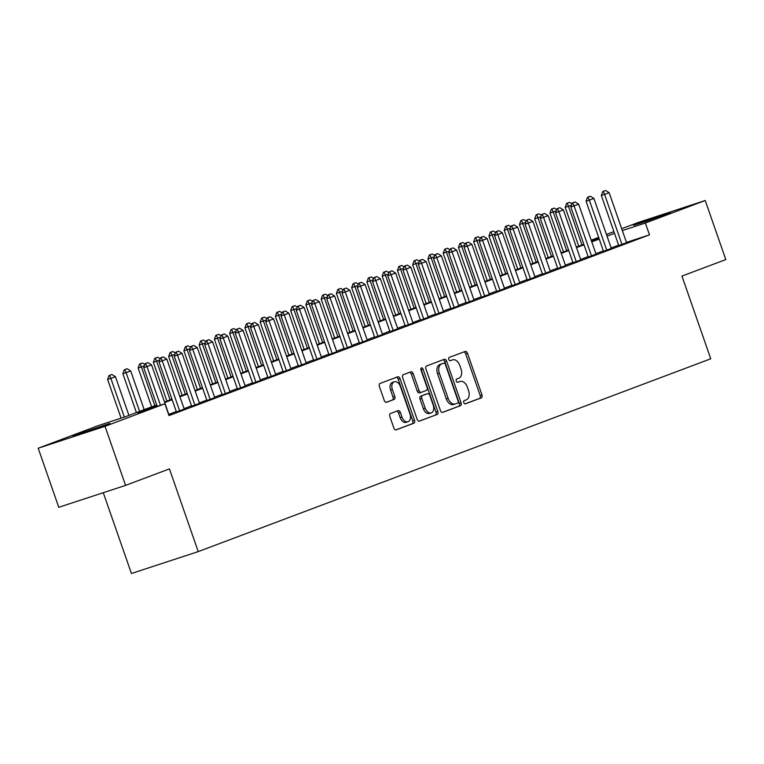 <?xml version="1.0" encoding="UTF-8"?>
<svg xmlns="http://www.w3.org/2000/svg" width="764" height="764" viewBox="0 0 764 764"><rect width="100%" height="100%" fill="white"/><g stroke="black" fill="none" stroke-linecap="round" stroke-linejoin="round"><path stroke-width="1.15" d="M463.786 402.599A1.719 1.117 71.8 0 0 465.362 403.841A1.719 1.117 71.8 0 0 465.391 403.831L481.301 397.843A2.454 1.595 71.8 0 0 481.988 394.959L467.453 353.207A2.454 1.595 71.8 0 0 465.19 351.44A2.454 1.595 71.8 0 0 465.152 351.45L449.242 357.437A1.719 1.117 71.8 0 0 448.754 359.452A1.719 1.117 71.8 0 0 450.34 360.694A1.719 1.117 71.8 0 0 450.368 360.684L452.431 359.911A7.86 5.119 71.8 0 1 452.565 359.863A7.86 5.119 71.8 0 1 459.804 365.526L461.017 369.012A7.86 5.119 71.8 0 1 458.811 378.237L456.748 379.011A1.719 1.117 71.8 0 0 456.27 381.026A1.719 1.117 71.8 0 0 457.856 382.267A1.719 1.117 71.8 0 0 457.884 382.258L459.938 381.484A7.86 5.119 71.8 0 1 460.081 381.437A7.86 5.119 71.8 0 1 467.32 387.1L468.533 390.576A7.86 5.119 71.8 0 1 466.327 399.801L464.264 400.584A1.719 1.117 71.8 0 0 463.786 402.599M77.355 434.42L109.873 423.38L85.167 432.395L73 436.225L77.355 434.42M637.902 223.537L670.429 212.497L645.723 221.512L633.557 225.342L637.902 223.537M390.49 413.515A2.454 1.595 71.8 0 0 389.802 416.39L393.88 428.107A2.454 1.595 71.8 0 0 396.144 429.874A2.454 1.595 71.8 0 0 396.191 429.865L413.849 423.218A2.454 1.595 71.8 0 0 414.546 420.334L400.002 378.581A2.454 1.595 71.8 0 0 397.738 376.814A2.454 1.595 71.8 0 0 397.7 376.824L380.033 383.471A2.454 1.595 71.8 0 0 379.345 386.355L384.273 400.508A2.454 1.595 71.8 0 0 386.536 402.275A2.454 1.595 71.8 0 0 386.574 402.265L394.138 399.419A2.454 1.595 71.8 0 0 394.826 396.535L392.381 389.516A6.57 4.278 71.8 0 1 394.339 381.761A6.57 4.278 71.8 0 1 400.393 386.508L409.962 413.993A6.57 4.278 71.8 0 1 408.005 421.738A6.57 4.278 71.8 0 1 401.95 417.001L400.355 412.426A2.454 1.595 71.8 0 0 398.092 410.65A2.454 1.595 71.8 0 0 398.054 410.669L390.49 413.515M621.695 228.703L638.418 222.419L705.229 200.502L725.8 259.579L681.946 276.081L710.749 358.793L198.239 551.598L169.436 468.886L125.582 485.388L105.012 426.302L38.2 448.22L98.069 425.691L125.153 416.81L156.725 404.939M705.229 200.502L645.36 223.031L622.345 230.575M156.906 405.474L137.797 412.665L164.881 403.784L168.997 415.597L649.476 234.844L645.36 223.031M164.881 403.784L105.012 426.302M440.446 410.593A2.454 1.595 71.8 0 0 442.709 412.359A2.454 1.595 71.8 0 0 442.748 412.35L460.415 405.703A2.454 1.595 71.8 0 0 461.103 402.819L446.568 361.066A2.454 1.595 71.8 0 0 444.304 359.29A2.454 1.595 71.8 0 0 444.266 359.309L426.598 365.956A2.454 1.595 71.8 0 0 425.901 368.84L440.446 410.593M437.132 414.46L419.465 421.107A2.454 1.595 71.8 0 1 419.426 421.117A2.454 1.595 71.8 0 1 417.163 419.35L402.628 377.597A2.454 1.595 71.8 0 1 403.316 374.713L410.87 371.867A2.454 1.595 71.8 0 1 410.917 371.858A2.454 1.595 71.8 0 1 413.181 373.625L419.073 390.557A2.454 1.595 71.8 0 0 421.336 392.333A2.454 1.595 71.8 0 0 421.384 392.314L426.398 390.423A2.454 1.595 71.8 0 0 427.086 387.549L420.945 369.919A1.719 1.117 71.8 0 1 421.461 367.885A1.719 1.117 71.8 0 1 423.046 369.127L437.829 411.576A2.454 1.595 71.8 0 1 437.132 414.46L419.064 421.174M618.764 245.55L626.566 242.685M603.512 251.289L611.305 248.424M588.251 257.019L596.054 254.164M573 262.759L580.802 259.903M557.749 268.498L565.551 265.643M542.497 274.238L550.3 271.382M527.246 279.977L535.039 277.112M511.985 285.717L519.787 282.852M496.734 291.456L504.536 288.591M481.482 297.196L489.285 294.331M466.231 302.926L474.033 300.071M450.98 308.666L458.772 305.81M435.719 314.405L443.521 311.55M420.467 320.145L428.27 317.289M405.216 325.884L413.018 323.019M389.965 331.624L397.767 328.759M374.713 337.363L382.506 334.498M359.452 343.093L367.255 340.238M344.201 348.833L352.003 345.977M328.95 354.572L336.752 351.717M313.698 360.312L321.501 357.457M298.447 366.051L306.249 363.187M283.186 371.791L290.988 368.926M267.935 377.531L275.737 374.666M252.683 383.27L260.486 380.405M237.432 389L245.234 386.145M222.181 394.74L229.983 391.884M206.92 400.479L214.722 397.624M191.668 406.219L199.471 403.363M176.417 411.958L184.22 409.093M649.476 234.844L626.461 242.389M618.62 245.139L611.143 247.956M603.369 250.878L595.891 253.696M588.118 256.618L580.64 259.435M572.857 262.358L565.389 265.165M557.605 268.097L550.128 270.905M542.354 273.837L534.876 276.644M527.103 279.576L519.625 282.384M511.851 285.306L504.374 288.123M496.59 291.046L489.122 293.863M481.339 296.785L473.871 299.603M466.088 302.525L458.61 305.342M450.836 308.264L443.359 311.072M435.585 314.004L428.107 316.812M420.324 319.744L412.856 322.551M405.073 325.483L397.605 328.291M389.821 331.213L382.344 334.03M374.57 336.953L367.092 339.77M359.319 342.692L351.841 345.509M344.058 348.432L336.59 351.239M328.806 354.171L321.338 356.979M313.555 359.911L306.077 362.719M298.304 365.65L290.826 368.458M283.052 371.38L275.575 374.198M267.792 377.12L260.323 379.937M252.54 382.859L245.072 385.677M237.289 388.599L229.811 391.416M222.037 394.339L214.56 397.146M206.786 400.078L199.308 402.886M191.535 405.818L184.057 408.625M176.274 411.557L168.806 414.365M168.968 414.833L171.919 413.868L168.806 415.043M103.283 492.694L131.427 573.506L198.239 551.598M125.582 485.388L58.771 507.296L38.2 448.22M591.183 240.182L598.661 237.375M606.444 234.443L613.912 231.635M598.966 238.244L591.374 240.727M164.499 402.007L171.976 399.2M179.75 396.268L187.228 393.46M195.001 390.538L202.479 387.72M210.262 384.798L217.73 381.981M225.514 379.059L232.991 376.241M240.765 373.319L248.243 370.511M256.016 367.579L263.494 364.772M271.268 361.84L278.745 359.032M286.529 356.1L293.997 353.293M301.78 350.37L309.258 347.553M317.031 344.631L324.509 341.814M332.283 338.891L339.76 336.074M347.534 333.152L355.012 330.334M362.795 327.412L370.263 324.604M378.046 321.673L385.524 318.865M393.298 315.933L400.775 313.125M408.549 310.194L416.027 307.386M423.8 304.464L431.278 301.646M439.061 298.724L446.529 295.907M454.313 292.984L461.79 290.167M469.564 287.245L477.042 284.437M484.815 281.505L492.293 278.698M500.067 275.766L507.544 272.958M515.328 270.026L522.796 267.219M530.579 264.296L538.057 261.479M545.83 258.557L553.308 255.739M561.082 252.817L568.559 250M576.333 247.078L583.811 244.26M591.594 241.338L599.062 238.53M614.504 233.326L607.027 236.143M599.253 239.065L591.775 241.873M584.002 244.805L576.524 247.612M568.75 250.544L561.273 253.352M553.489 256.284L546.021 259.091M538.238 262.014L530.76 264.831M522.987 267.753L515.509 270.571M507.735 273.493L500.258 276.31M492.484 279.232L485.006 282.05M477.223 284.972L469.755 287.78M461.972 290.712L454.494 293.519M446.72 296.451L439.243 299.259M431.469 302.191L423.991 304.998M416.218 307.921L408.74 310.738M400.957 313.66L393.489 316.477M385.705 319.4L378.228 322.217M370.454 325.139L362.976 327.947M355.203 330.879L347.725 333.687M339.951 336.618L332.474 339.426M324.69 342.358L317.222 345.166M309.439 348.088L301.961 350.905M294.188 353.827L286.71 356.645M278.936 359.567L271.459 362.384M263.685 365.307L256.207 368.124M248.424 371.046L240.956 373.854M233.173 376.786L225.705 379.593M217.921 382.525L210.444 385.333M202.67 388.265L195.192 391.072M187.419 393.995L179.941 396.812M172.158 399.734L164.69 402.552M458.41 381.981A7.86 5.119 71.8 0 0 458.266 382.029A7.86 5.119 71.8 0 0 458.133 382.076L459.938 381.484M457.541 382.296L458.133 382.076M450.894 360.407A7.86 5.119 71.8 0 0 450.76 360.455A7.86 5.119 71.8 0 0 450.626 360.503L452.431 359.911M450.025 360.723L450.626 360.503M465.047 403.869L479.496 398.436A2.454 1.595 71.8 0 0 480.184 395.551L465.648 353.799A2.454 1.595 71.8 0 0 463.748 351.975M442.337 412.417L458.61 406.295A2.454 1.595 71.8 0 0 459.298 403.411L444.763 361.658A2.454 1.595 71.8 0 0 442.862 359.834M457.636 403.077A1.719 1.117 71.8 0 0 458.123 401.052L445.355 364.409A1.719 1.117 71.8 0 0 443.779 363.167A1.719 1.117 71.8 0 0 443.741 363.177L441.573 363.989A7.86 5.119 71.8 0 0 439.367 373.214L448.096 398.273A7.86 5.119 71.8 0 0 455.334 403.936A7.86 5.119 71.8 0 0 455.468 403.889L457.636 403.077M442.003 363.75A1.719 1.117 71.8 0 0 441.964 363.759A1.719 1.117 71.8 0 0 441.936 363.769L443.741 363.177M455.201 403.975L453.663 404.481A7.86 5.119 71.8 0 1 453.529 404.528A7.86 5.119 71.8 0 1 446.291 398.865L437.562 373.806A7.86 5.119 71.8 0 1 439.768 364.581L441.936 363.769M421.298 392.343L419.579 392.906A2.454 1.595 71.8 0 1 419.531 392.925A2.454 1.595 71.8 0 1 417.268 391.149L411.376 374.217A2.454 1.595 71.8 0 0 409.475 372.393M435.327 415.053A2.454 1.595 71.8 0 0 436.015 412.168L421.241 369.719A1.719 1.117 71.8 0 0 420.811 368.955M425.195 408.129A6.57 4.278 71.8 0 0 431.249 412.866A6.57 4.278 71.8 0 0 433.207 405.121L429.836 395.427A2.454 1.595 71.8 0 0 427.573 393.661A2.454 1.595 71.8 0 0 427.525 393.68L422.511 395.561A2.454 1.595 71.8 0 0 421.823 398.445L425.195 408.129L423.39 408.721A6.57 4.278 71.8 0 0 429.444 413.458L431.249 412.866M425.806 394.243A2.454 1.595 71.8 0 0 425.768 394.253A2.454 1.595 71.8 0 0 425.72 394.272L427.525 393.68M423.39 408.721L420.019 399.037A2.454 1.595 71.8 0 1 420.706 396.153L425.72 394.272M408.005 421.738L406.2 422.33A6.57 4.278 71.8 0 1 400.145 417.593L398.55 413.018A2.454 1.595 71.8 0 0 396.659 411.194M394.339 381.761L392.534 382.353A6.57 4.278 71.8 0 0 390.576 390.108L392.381 389.516M386.164 402.332L392.333 400.011A2.454 1.595 71.8 0 0 393.021 397.127L390.576 390.108M395.781 429.931L412.044 423.81A2.454 1.595 71.8 0 0 412.741 420.926L398.197 379.173A2.454 1.595 71.8 0 0 396.306 377.349M571.482 205.115L568.464 206.251L581.939 244.967M567.184 203.195L569.466 202.336L566.64 203.377L567.184 203.195L568.464 206.251L565.207 207.321L578.74 246.17M571.94 203.854L569.466 202.336M566.64 203.377L565.207 207.321M605.585 190.494L602.748 191.525L605.585 190.494L609.147 192.69L626.604 242.809M622.03 244.537L604.572 194.409L601.325 195.479L602.748 191.525M618.802 245.674L601.325 195.479M609.147 192.69L604.572 194.409L603.293 191.353M556.23 210.854L553.203 211.991L566.687 250.707M551.923 208.935L554.215 208.075L551.388 209.116L551.923 208.935L553.203 211.991L549.956 213.06L563.488 251.91M556.689 209.594L554.215 208.075M551.388 209.116L549.956 213.06M540.979 216.594L537.951 217.73L551.436 256.446M536.672 214.674L538.964 213.815L536.127 214.846L536.672 214.674L537.951 217.73L534.704 218.8L548.237 257.649M541.428 215.333L538.964 213.815M536.127 214.846L534.704 218.8M525.718 222.334L522.7 223.47L536.185 262.186M521.42 220.414L523.712 219.554L520.876 220.586L521.42 220.414L522.7 223.47L519.453 224.54L532.976 263.389M526.176 221.073L523.712 219.554M520.876 220.586L519.453 224.54M510.467 228.073L507.449 229.21L520.933 267.925M506.169 226.154L508.452 225.285L505.625 226.325L506.169 226.154L507.449 229.21L504.192 230.27L517.725 269.129M510.925 226.812L508.452 225.285M505.625 226.325L504.192 230.27M590.333 196.224L587.497 197.265L590.333 196.224L593.895 198.43L611.353 248.548M606.778 250.277L589.321 200.149L586.074 201.209L587.497 197.265M603.55 251.413L586.074 201.209M593.895 198.43L589.321 200.149L588.041 197.093M575.072 201.963L572.246 203.004L575.072 201.963L578.644 204.16L596.101 254.288M591.527 256.007L574.07 205.888L570.823 206.948L572.246 203.004M588.299 257.153L570.823 206.948M578.644 204.16L574.07 205.888L572.79 202.823M559.821 207.703L556.994 208.744L559.821 207.703L563.393 209.899L580.85 260.027M576.266 261.746L558.818 211.628L555.562 212.688L556.994 208.744M573.048 262.892L555.562 212.688M563.393 209.899L558.818 211.628L557.539 208.562M544.57 213.442L541.743 214.483L544.57 213.442L548.141 215.639L565.589 265.767M561.015 267.486L543.557 217.358L540.31 218.428L541.743 214.483M557.796 268.622L540.31 218.428M548.141 215.639L543.557 217.358L542.278 214.302M495.215 233.813L492.197 234.949L505.672 273.655M490.918 231.884L493.2 231.024L490.373 232.065L490.918 231.884L492.197 234.949L488.941 236.009L502.473 274.868M495.674 232.552L493.2 231.024M490.373 232.065L488.941 236.009M529.318 219.182L526.482 220.223L529.318 219.182L532.88 221.379L550.338 271.507M545.763 273.226L528.306 223.098L525.059 224.167L526.482 220.223M542.535 274.362L525.059 224.167M532.88 221.379L528.306 223.098L527.026 220.042M479.964 239.543L476.937 240.679L490.421 279.395M475.657 237.623L477.949 236.764L475.122 237.805L475.657 237.623L476.937 240.679L473.69 241.749L487.222 280.598M480.422 238.282L477.949 236.764M475.122 237.805L473.69 241.749M514.067 224.922L511.231 225.963L514.067 224.922L517.629 227.118L535.086 277.246M530.512 278.965L513.055 228.837L509.808 229.907L511.231 225.963M527.284 280.101L509.808 229.907M517.629 227.118L513.055 228.837L511.775 225.781M464.713 245.282L461.685 246.419L475.17 285.134M460.406 243.363L462.697 242.503L459.861 243.544L460.406 243.363L461.685 246.419L458.438 247.488L471.971 286.338M465.161 244.022L462.697 242.503M459.861 243.544L458.438 247.488M498.806 230.661L495.979 231.693L498.806 230.661L502.378 232.858L519.835 282.986M515.261 284.705L497.803 234.577L494.556 235.646L495.979 231.693M512.033 285.841L494.556 235.646M502.378 232.858L497.803 234.577L496.524 231.521M449.452 251.022L446.434 252.158L459.918 290.874M445.154 249.102L447.446 248.243L444.61 249.284L445.154 249.102L446.434 252.158L443.187 253.228L456.71 292.077M449.91 249.761L447.446 248.243M444.61 249.284L443.187 253.228M483.555 236.401L480.728 237.432L483.555 236.401L487.126 238.597L504.584 288.716M500 290.444L482.552 240.316L479.295 241.386L480.728 237.432M496.781 291.581L479.295 241.386M487.126 238.597L482.552 240.316L481.272 237.26M434.2 256.761L431.183 257.898L444.667 296.613M429.903 254.842L432.185 253.982L429.358 255.014L429.903 254.842L431.183 257.898L427.926 258.967L441.458 297.817M434.659 255.501L432.185 253.982M429.358 255.014L427.926 258.967M468.303 242.131L465.477 243.172L468.303 242.131L471.875 244.337L489.323 294.455M484.748 296.184L467.291 246.056L464.044 247.116L465.477 243.172M481.53 297.32L464.044 247.116M471.875 244.337L467.291 246.056L466.011 243M418.949 262.501L415.931 263.637L429.406 302.353M414.651 260.581L416.934 259.722L414.107 260.753L414.651 260.581L415.931 263.637L412.675 264.707L426.207 303.556M419.407 261.24L416.934 259.722M414.107 260.753L412.675 264.707M453.052 247.87L450.225 248.911L453.052 247.87L456.614 250.067L474.072 300.195M469.497 301.914L452.04 251.795L448.793 252.855L450.225 248.911M466.269 303.06L448.793 252.855M456.614 250.067L452.04 251.795L450.76 248.73M403.698 268.24L400.67 269.377L414.155 308.093M399.391 266.321L401.683 265.452L398.856 266.493L399.391 266.321L400.67 269.377L397.423 270.437L410.956 309.296M404.156 266.98L401.683 265.452M398.856 266.493L397.423 270.437M437.801 253.61L434.964 254.651L437.801 253.61L441.363 255.806L458.82 305.934M454.246 307.653L436.788 257.535L433.541 258.595L434.964 254.651M451.018 308.79L433.541 258.595M441.363 255.806L436.788 257.535L435.509 254.469M388.446 273.98L385.419 275.116L398.903 313.832M384.139 272.051L386.431 271.191L383.595 272.232L384.139 272.051L385.419 275.116L382.172 276.176L395.704 315.035M388.895 272.719L386.431 271.191M383.595 272.232L382.172 276.176M422.54 259.349L419.713 260.39L422.54 259.349L426.111 261.546L443.569 311.674M438.994 313.393L421.537 263.265L418.29 264.334L419.713 260.39M435.767 314.529L418.29 264.334M426.111 261.546L421.537 263.265L420.257 260.209M373.185 279.719L370.168 280.856L383.652 319.562M368.888 277.79L371.18 276.931L368.343 277.972L368.888 277.79L370.168 280.856L366.921 281.916L380.443 320.775M373.644 278.459L371.18 276.931M368.343 277.972L366.921 281.916M357.934 285.449L354.916 286.586L368.401 325.302M353.637 283.53L355.919 282.67L353.092 283.711L353.637 283.53L354.916 286.586L351.66 287.656L365.192 326.505M358.392 284.189L355.919 282.67M353.092 283.711L351.66 287.656M342.683 291.189L339.665 292.326L353.14 331.041M338.385 289.269L340.668 288.41L337.841 289.451L338.385 289.269L339.665 292.326L336.408 293.395L349.941 332.244M343.141 289.928L340.668 288.41M337.841 289.451L336.408 293.395M327.431 296.929L324.404 298.065L337.889 336.781M323.124 295.009L325.416 294.15L322.589 295.19L323.124 295.009L324.404 298.065L321.157 299.135L334.689 337.984M327.89 295.668L325.416 294.15M322.589 295.19L321.157 299.135M312.18 302.668L309.153 303.805L322.637 342.52M307.873 300.749L310.165 299.889L307.329 300.921L307.873 300.749L309.153 303.805L305.906 304.874L319.438 343.724M312.629 301.408L310.165 299.889M307.329 300.921L305.906 304.874M296.929 308.408L293.901 309.544L307.386 348.26M292.622 306.488L294.914 305.629L292.077 306.66L292.622 306.488L293.901 309.544L290.654 310.614L304.177 349.463M297.377 307.147L294.914 305.629M292.077 306.66L290.654 310.614M281.668 314.147L278.65 315.284L292.134 353.999M277.37 312.228L279.653 311.359L276.826 312.4L277.37 312.228L278.65 315.284L275.403 316.344L288.926 355.203M282.126 312.887L279.653 311.359M276.826 312.4L275.403 316.344M266.416 319.887L263.399 321.023L276.874 359.729M262.119 317.958L264.401 317.098L261.574 318.139L262.119 317.958L263.399 321.023L260.142 322.083L273.674 360.942M266.875 318.626L264.401 317.098M261.574 318.139L260.142 322.083M251.165 325.617L248.138 326.753L261.622 365.469M246.858 323.697L249.15 322.838L246.323 323.879L246.858 323.697L248.138 326.753L244.891 327.823L258.423 366.672M251.623 324.356L249.15 322.838M246.323 323.879L244.891 327.823M235.914 331.356L232.886 332.493L246.371 371.208M231.607 329.437L233.899 328.577L231.072 329.618L231.607 329.437L232.886 332.493L229.639 333.562L243.172 372.412M236.362 330.096L233.899 328.577M231.072 329.618L229.639 333.562M220.662 337.096L217.635 338.232L231.12 376.948M216.355 335.176L218.647 334.317L215.811 335.358L216.355 335.176L217.635 338.232L214.388 339.302L227.911 378.151M221.111 335.835L218.647 334.317M215.811 335.358L214.388 339.302M205.401 342.835L202.384 343.972L215.868 382.688M201.104 340.916L203.386 340.056L200.56 341.088L201.104 340.916L202.384 343.972L199.137 345.041L212.659 383.891M205.86 341.575L203.386 340.056M200.56 341.088L199.137 345.041M190.15 348.575L187.132 349.711L200.607 388.427M185.853 346.655L188.135 345.796L185.308 346.827L185.853 346.655L187.132 349.711L183.876 350.781L197.408 389.63M190.608 347.314L188.135 345.796M185.308 346.827L183.876 350.781M174.899 354.315L171.871 355.451L185.356 394.167M170.592 352.395L172.884 351.526L170.057 352.567L170.592 352.395L171.871 355.451L168.624 356.511L182.157 395.37M175.357 353.054L172.884 351.526M170.057 352.567L168.624 356.511M159.647 360.054L156.62 361.191L170.105 399.906M155.34 358.125L157.632 357.266L154.805 358.306L155.34 358.125L156.62 361.191L153.373 362.251L166.905 401.11M160.106 358.793L157.632 357.266M154.805 358.306L153.373 362.251M144.396 365.794L141.369 366.93L154.853 405.636M140.089 363.865L142.381 363.005L139.545 364.046L140.089 363.865L141.369 366.93L138.122 367.99L151.654 406.849M144.845 364.533L142.381 363.005M139.545 364.046L138.122 367.99M144.176 409.657L130.692 370.941L126.117 372.66L139.602 411.376M124.838 369.604L127.12 368.745L124.293 369.786L124.838 369.604L126.117 372.66L122.87 373.73L136.393 412.579M130.692 370.941L127.12 368.745M124.293 369.786L122.87 373.73M128.925 415.396L115.44 376.681L110.866 378.4L124.331 417.077M109.586 375.344L111.869 374.484L109.042 375.525L109.586 375.344L110.866 378.4L107.609 379.469L121.084 418.147M115.44 376.681L111.869 374.484M109.042 375.525L107.609 379.469M407.288 265.089L404.462 266.13L407.288 265.089L410.86 267.285L428.317 317.413M423.743 319.132L406.286 269.004L403.029 270.074L404.462 266.13M420.515 320.269L403.029 270.074M410.86 267.285L406.286 269.004L405.006 265.948M392.037 270.828L389.21 271.86L392.037 270.828L395.609 273.025L413.057 323.153M408.482 324.872L391.025 274.744L387.778 275.814L389.21 271.86M405.264 326.008L387.778 275.814M395.609 273.025L391.025 274.744L389.745 271.688M376.786 276.568L373.959 277.599L376.786 276.568L380.348 278.764L397.805 328.883M393.231 330.611L375.773 280.483L372.526 281.553L373.959 277.599M390.003 331.748L372.526 281.553M380.348 278.764L375.773 280.483L374.494 277.428M361.534 282.298L358.698 283.339L361.534 282.298L365.096 284.504L382.554 334.622M377.979 336.351L360.522 286.223L357.275 287.283L358.698 283.339M374.752 337.487L357.275 287.283M365.096 284.504L360.522 286.223L359.242 283.167M346.273 288.038L343.447 289.078L346.273 288.038L349.845 290.234L367.303 340.362M362.728 342.081L345.271 291.963L342.024 293.023L343.447 289.078M359.5 343.227L342.024 293.023M349.845 290.234L345.271 291.963L343.991 288.897M331.022 293.777L328.195 294.818L331.022 293.777L334.594 295.974L352.051 346.102M347.477 347.821L330.019 297.702L326.763 298.762L328.195 294.818M344.249 348.967L326.763 298.762M334.594 295.974L330.019 297.702L328.74 294.637M315.771 299.517L312.944 300.558L315.771 299.517L319.342 301.713L336.79 351.841M332.216 353.56L314.768 303.432L311.511 304.502L312.944 300.558M328.998 354.697L311.511 304.502M319.342 301.713L314.768 303.432L313.479 300.376M300.519 305.256L297.693 306.297L300.519 305.256L304.082 307.453L321.539 357.581M316.964 359.3L299.507 309.172L296.26 310.241L297.693 306.297M313.737 360.436L296.26 310.241M304.082 307.453L299.507 309.172L298.227 306.116M285.268 310.996L282.432 312.037L285.268 310.996L288.83 313.192L306.288 363.32M301.713 365.039L284.256 314.911L281.009 315.981L282.432 312.037M298.485 366.176L281.009 315.981M288.83 313.192L284.256 314.911L282.976 311.855M270.007 316.735L267.18 317.767L270.007 316.735L273.579 318.932L291.036 369.06M286.462 370.779L269.004 320.651L265.757 321.72L267.18 317.767M283.234 371.915L265.757 321.72M273.579 318.932L269.004 320.651L267.725 317.595M254.756 322.475L251.929 323.506L254.756 322.475L258.327 324.671L275.785 374.79M271.21 376.518L253.753 326.39L250.496 327.46L251.929 323.506M267.983 377.655L250.496 327.46M258.327 324.671L253.753 326.39L252.473 323.334M239.504 328.205L236.678 329.246L239.504 328.205L243.076 330.411L260.534 380.529M255.95 382.258L238.502 332.13L235.245 333.19L236.678 329.246M252.731 383.394L235.245 333.19M243.076 330.411L238.502 332.13L237.212 329.074M224.253 333.944L221.426 334.985L224.253 333.944L227.825 336.141L245.273 386.269M240.698 387.988L223.241 337.869L219.994 338.929L221.426 334.985M237.47 389.134L219.994 338.929M227.825 336.141L223.241 337.869L221.961 334.804M209.002 339.684L206.165 340.725L209.002 339.684L212.564 341.88L230.021 392.008M225.447 393.727L207.989 343.609L204.742 344.669L206.165 340.725M222.219 394.864L204.742 344.669M212.564 341.88L207.989 343.609L206.71 340.543M193.741 345.423L190.914 346.464L193.741 345.423L197.313 347.62L214.77 397.748M210.195 399.467L192.738 349.339L189.491 350.409L190.914 346.464M206.968 400.603L189.491 350.409M197.313 347.62L192.738 349.339L191.458 346.283M178.489 351.163L175.663 352.204L178.489 351.163L182.061 353.36L199.519 403.488M194.944 405.207L177.487 355.079L174.23 356.148L175.663 352.204M191.716 406.343L174.23 356.148M182.061 353.36L177.487 355.079L176.207 352.023M163.238 356.903L160.411 357.934L163.238 356.903L166.81 359.099L184.267 409.227M179.683 410.946L162.235 360.818L158.979 361.888L160.411 357.934M176.465 412.082L158.979 361.888M166.81 359.099L162.235 360.818L160.956 357.762M147.987 362.642L145.16 363.674L147.987 362.642L151.558 364.839L169.006 414.957M160.45 405.235L146.975 366.558L143.727 367.627L145.16 363.674M157.193 406.305L143.727 367.627M151.558 364.839L146.975 366.558L145.695 363.502M465.648 353.799L467.453 353.207M480.184 395.551L481.988 394.959M479.496 398.436L481.301 397.843M444.763 361.658L446.568 361.066M459.298 403.411L461.103 402.819M458.61 406.295L460.415 405.703M439.768 364.581L441.573 363.989M437.562 373.806L439.367 373.214M446.291 398.865L448.096 398.273M411.376 374.217L413.181 373.625M417.268 391.149L419.073 390.557M421.241 369.719L423.046 369.127M436.015 412.168L437.829 411.576M420.706 396.153L422.511 395.561M420.019 399.037L421.823 398.445M398.55 413.018L400.355 412.426M400.145 417.593L401.95 417.001M393.021 397.127L394.826 396.535M392.333 400.011L394.138 399.419M398.197 379.173L400.002 378.581M412.741 420.926L414.546 420.334M412.044 423.81L413.849 423.218M458.266 382.029L460.081 381.437M450.76 360.455L452.565 359.863M441.964 363.759L443.779 363.167M453.529 404.528L455.334 403.936M419.531 392.925L421.336 392.333M425.768 394.253L427.573 393.661"/></g></svg>
